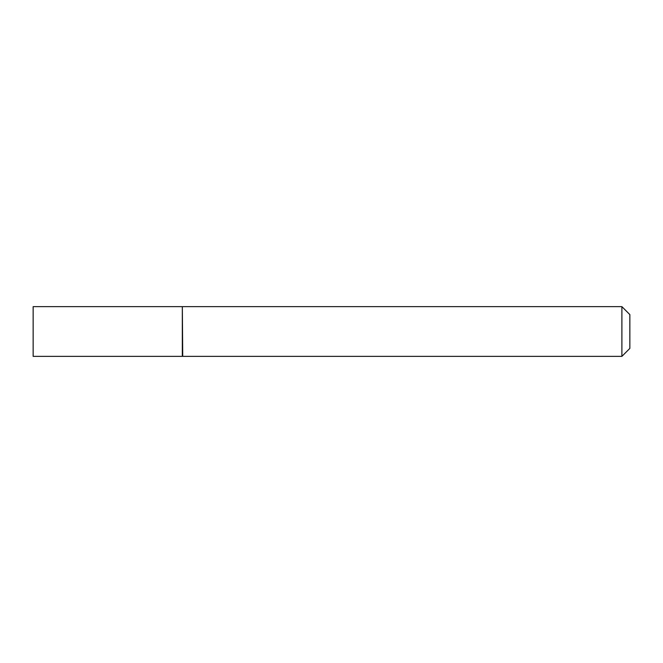 <?xml version="1.0" encoding="UTF-8"?>
<svg xmlns="http://www.w3.org/2000/svg" width="663" height="663" viewBox="0 0 663 663"><rect width="100%" height="100%" fill="white"/><g stroke="black" fill="none" stroke-linecap="round" stroke-linejoin="round"><path stroke-width="0.99" d="M33.15 331.5L33.15 356.363L182.325 356.363L182.325 306.637L33.15 306.637L33.15 331.5M182.325 307.035L182.723 356.363L621.894 356.363L621.894 306.637L629.85 314.594L629.85 348.406L621.894 356.363M182.723 306.637L621.894 306.637"/></g></svg>

